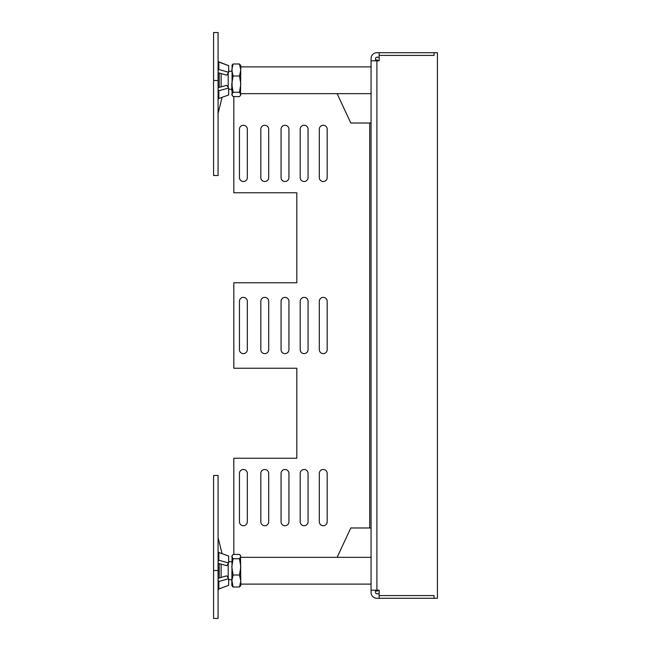 <?xml version="1.0" encoding="UTF-8"?>
<svg xmlns="http://www.w3.org/2000/svg" width="651" height="651" viewBox="0 0 651 651"><rect width="100%" height="100%" fill="white"/><g stroke="black" fill="none" stroke-linecap="round" stroke-linejoin="round"><path stroke-width="0.98" d="M239.446 177.577A3.939 3.939 0 0 0 243.384 181.515A3.939 3.939 0 0 0 247.323 177.577A3.939 3.939 0 0 1 243.384 181.515A3.939 3.939 0 0 1 239.446 177.577L239.446 129.207A3.939 3.939 0 0 1 243.384 125.269A3.939 3.939 0 0 1 247.323 129.207A3.939 3.939 0 0 0 243.384 125.269A3.939 3.939 0 0 0 239.446 129.207M260.815 177.577A3.939 3.939 0 0 0 264.754 181.515A3.939 3.939 0 0 0 268.692 177.577A3.939 3.939 0 0 1 264.754 181.515A3.939 3.939 0 0 1 260.815 177.577L260.815 129.207A3.939 3.939 0 0 1 264.754 125.269A3.939 3.939 0 0 1 268.692 129.207A3.939 3.939 0 0 0 264.754 125.269A3.939 3.939 0 0 0 260.815 129.207M281.069 177.577A3.939 3.939 0 0 0 285.008 181.515A3.939 3.939 0 0 0 288.938 177.577A3.939 3.939 0 0 1 285.008 181.515A3.939 3.939 0 0 1 281.069 177.577L281.069 129.207A3.939 3.939 0 0 1 285.008 125.269A3.939 3.939 0 0 1 288.938 129.207A3.939 3.939 0 0 0 285.008 125.269A3.939 3.939 0 0 0 281.069 129.207M300.192 177.577A3.939 3.939 0 0 0 304.131 181.515A3.939 3.939 0 0 0 308.061 177.577A3.939 3.939 0 0 1 304.131 181.515A3.939 3.939 0 0 1 300.192 177.577L300.192 129.207A3.939 3.939 0 0 1 304.131 125.269A3.939 3.939 0 0 1 308.061 129.207A3.939 3.939 0 0 0 304.131 125.269A3.939 3.939 0 0 0 300.192 129.207M319.315 177.577A3.939 3.939 0 0 0 323.254 181.515A3.939 3.939 0 0 0 327.184 177.577A3.939 3.939 0 0 1 323.254 181.515A3.939 3.939 0 0 1 319.315 177.577L319.315 129.207A3.939 3.939 0 0 1 323.254 125.269A3.939 3.939 0 0 1 327.184 129.207A3.939 3.939 0 0 0 323.254 125.269A3.939 3.939 0 0 0 319.315 129.207M239.446 521.793A3.939 3.939 0 0 0 243.384 525.731A3.939 3.939 0 0 0 247.323 521.793A3.939 3.939 0 0 1 243.384 525.731A3.939 3.939 0 0 1 239.446 521.793L239.446 473.423A3.939 3.939 0 0 1 243.384 469.485A3.939 3.939 0 0 1 247.323 473.423A3.939 3.939 0 0 0 243.384 469.485A3.939 3.939 0 0 0 239.446 473.423M260.815 521.793A3.939 3.939 0 0 0 264.754 525.731A3.939 3.939 0 0 0 268.692 521.793A3.939 3.939 0 0 1 264.754 525.731A3.939 3.939 0 0 1 260.815 521.793L260.815 473.423A3.939 3.939 0 0 1 264.754 469.485A3.939 3.939 0 0 1 268.692 473.423A3.939 3.939 0 0 0 264.754 469.485A3.939 3.939 0 0 0 260.815 473.423M281.069 521.793A3.939 3.939 0 0 0 285.008 525.731A3.939 3.939 0 0 0 288.938 521.793A3.939 3.939 0 0 1 285.008 525.731A3.939 3.939 0 0 1 281.069 521.793L281.069 473.423A3.939 3.939 0 0 1 285.008 469.485A3.939 3.939 0 0 1 288.938 473.423A3.939 3.939 0 0 0 285.008 469.485A3.939 3.939 0 0 0 281.069 473.423M300.192 521.793A3.939 3.939 0 0 0 304.131 525.731A3.939 3.939 0 0 0 308.061 521.793A3.939 3.939 0 0 1 304.131 525.731A3.939 3.939 0 0 1 300.192 521.793L300.192 473.423A3.939 3.939 0 0 1 304.131 469.485A3.939 3.939 0 0 1 308.061 473.423A3.939 3.939 0 0 0 304.131 469.485A3.939 3.939 0 0 0 300.192 473.423M319.315 521.793A3.939 3.939 0 0 0 323.254 525.731A3.939 3.939 0 0 0 327.184 521.793A3.939 3.939 0 0 1 323.254 525.731A3.939 3.939 0 0 1 319.315 521.793L319.315 473.423A3.939 3.939 0 0 1 323.254 469.485A3.939 3.939 0 0 1 327.184 473.423A3.939 3.939 0 0 0 323.254 469.485A3.939 3.939 0 0 0 319.315 473.423M239.446 349.685A3.939 3.939 0 0 0 243.384 353.623A3.939 3.939 0 0 0 247.323 349.685L247.323 301.315A3.939 3.939 0 0 0 243.384 297.377A3.939 3.939 0 0 0 239.446 301.315L239.446 349.685A3.939 3.939 0 0 0 243.384 353.623A3.939 3.939 0 0 0 247.323 349.685M260.815 349.685A3.939 3.939 0 0 0 264.754 353.623A3.939 3.939 0 0 0 268.692 349.685L268.692 301.315A3.939 3.939 0 0 0 264.754 297.377A3.939 3.939 0 0 0 260.815 301.315L260.815 349.685A3.939 3.939 0 0 0 264.754 353.623A3.939 3.939 0 0 0 268.692 349.685M281.069 349.685A3.939 3.939 0 0 0 285.008 353.623A3.939 3.939 0 0 0 288.938 349.685L288.938 301.315A3.939 3.939 0 0 0 285.008 297.377A3.939 3.939 0 0 0 281.069 301.315L281.069 349.685A3.939 3.939 0 0 0 285.008 353.623A3.939 3.939 0 0 0 288.938 349.685M300.192 349.685A3.939 3.939 0 0 0 304.131 353.623A3.939 3.939 0 0 0 308.061 349.685L308.061 301.315A3.939 3.939 0 0 0 304.131 297.377A3.939 3.939 0 0 0 300.192 301.315L300.192 349.685A3.939 3.939 0 0 0 304.131 353.623A3.939 3.939 0 0 0 308.061 349.685M319.315 349.685A3.939 3.939 0 0 0 323.254 353.623A3.939 3.939 0 0 0 327.184 349.685L327.184 301.315A3.939 3.939 0 0 0 323.254 297.377A3.939 3.939 0 0 0 319.315 301.315L319.315 349.685A3.939 3.939 0 0 0 323.254 353.623A3.939 3.939 0 0 0 327.184 349.685M233.823 96.568L233.823 192.761L296.815 192.761L296.815 282.754L233.823 282.754L233.823 368.246L296.815 368.246L296.815 458.239L233.823 458.239L233.823 554.432M247.323 129.207L247.323 177.577M268.692 129.207L268.692 177.577M288.938 129.207L288.938 177.577M308.061 129.207L308.061 177.577M327.184 129.207L327.184 177.577M247.323 473.423L247.323 521.793M268.692 473.423L268.692 521.793M288.938 473.423L288.938 521.793M308.061 473.423L308.061 521.793M327.184 473.423L327.184 521.793M327.184 301.315A3.939 3.939 0 0 0 323.254 297.377A3.939 3.939 0 0 0 319.315 301.315M308.061 301.315A3.939 3.939 0 0 0 304.131 297.377A3.939 3.939 0 0 0 300.192 301.315M288.938 301.315A3.939 3.939 0 0 0 285.008 297.377A3.939 3.939 0 0 0 281.069 301.315M268.692 301.315A3.939 3.939 0 0 0 264.754 297.377A3.939 3.939 0 0 0 260.815 301.315M247.323 301.315A3.939 3.939 0 0 0 243.384 297.377A3.939 3.939 0 0 0 239.446 301.315M371.062 123.023L350.808 123.023L337.12 93.663M296.815 192.761L296.815 282.754M296.815 368.246L296.815 458.239M371.062 527.977L350.808 527.977L337.12 557.337M375.554 60.812L375.554 58.566A1.351 1.351 0 0 1 376.905 57.215L379.159 57.215M379.159 593.785L376.905 593.785A1.351 1.351 0 0 1 375.554 592.434L375.554 590.188M379.159 595.584L379.159 598.285L376.905 598.285A5.851 5.851 0 0 1 371.062 592.434L371.062 58.566A5.851 5.851 0 0 1 376.905 52.715L437.423 52.715L437.423 598.285L434.054 598.285L434.054 595.584L379.159 595.584L379.159 590.188L376.905 590.188L376.905 60.812L371.062 60.812M376.905 60.812L379.159 60.812L379.159 52.715M434.054 52.715L434.054 55.416L379.159 55.416M371.062 590.188L376.905 590.188M379.159 598.285L434.054 598.285M375.554 60.03L377.808 60.03L377.808 60.812M375.554 590.97L377.808 590.97L377.808 590.188M240.439 585.965L239.487 587.015L233.107 587.015L232.187 586.014M240.797 584.867L239.487 587.015L240.797 581.017L239.487 575.02L233.107 575.02L231.797 566.875L233.107 558.729L239.487 558.729L240.797 556.581L240.512 555.604L239.487 554.432L233.107 554.432L231.797 556.581L233.107 558.729M232.081 555.604L231.797 585.347L233.107 587.015L231.797 579.724L228.672 579.724M218.077 570.504L218.077 475.499L213.577 475.499L213.577 570.504L218.077 570.504L218.077 618.45L213.577 618.45L213.577 570.504M218.077 559.486L218.85 560.275L218.077 561.406M218.077 563.327L226.776 565.678L228.672 562.936L218.85 560.275L218.85 552.52L218.077 551.666M218.85 552.52L228.672 556.019L228.672 562.936M218.077 589.839L218.85 588.952L218.85 581.498L218.077 580.326M218.077 578.308L226.776 575.809L228.672 578.682L218.85 581.498L218.077 582.328M228.672 578.682L228.672 585.322L218.85 588.952M228.672 585.322L218.76 588.984M218.85 589.131L218.077 590.075M218.077 537.514A1.351 0.952 0 0 0 218.093 537.685L222.097 553.675M228.2 563.628L228.2 577.958M221.12 577.437L221.12 564.148M219.2 563.628L219.2 577.982M231.797 581.017L233.107 575.02M239.487 558.729L240.797 566.875L239.487 575.02M240.797 585.347L240.512 555.604M218.077 80.496L218.077 32.55L213.577 32.55L213.577 80.496L218.077 80.496L218.077 175.501L213.577 175.501L213.577 80.496M218.077 60.925L218.76 62.016M218.077 68.672L218.85 69.502L218.85 62.048L228.672 65.678L218.85 61.869M218.077 72.692L226.776 75.191L228.672 72.318L218.85 69.502L218.077 70.674M218.85 62.048L218.077 61.161M228.672 65.678L228.672 72.318M218.077 99.334L218.85 98.48L228.672 94.981L228.672 88.064L218.85 90.725L218.077 89.594M218.85 98.48L218.85 90.725L218.077 91.514M228.672 88.064L226.776 85.322L218.077 87.673M222.097 97.324L218.093 113.315A1.351 0.952 180 0 0 218.077 113.486M228.2 73.042L228.2 87.372M221.12 86.852L221.12 73.563M219.2 73.018L219.2 87.372M233.107 92.271L231.797 94.419L233.107 96.568L239.487 96.568L240.512 95.396L240.797 94.419L239.487 92.271L240.797 84.125L239.487 75.98L233.107 75.98L231.797 84.125L233.107 92.271L239.487 92.271M233.107 75.98L231.797 69.983L233.107 63.985L239.487 63.985L240.797 69.983L239.487 75.98M233.107 63.985L232.081 65.157L233.107 63.985M240.512 65.157L239.487 63.985L240.797 65.653L240.512 95.396M232.081 95.396L232.081 65.157M231.797 84.125L231.797 88.975M231.797 90.57L231.797 89.277L228.672 89.277M369.711 123.023L369.711 527.977M371.062 584.11L240.797 584.11M371.062 557.337L240.797 557.337M371.062 66.89L240.797 66.89M371.062 93.663L240.797 93.663M231.797 561.723L228.672 561.723M231.797 71.276L228.672 71.276"/></g></svg>
